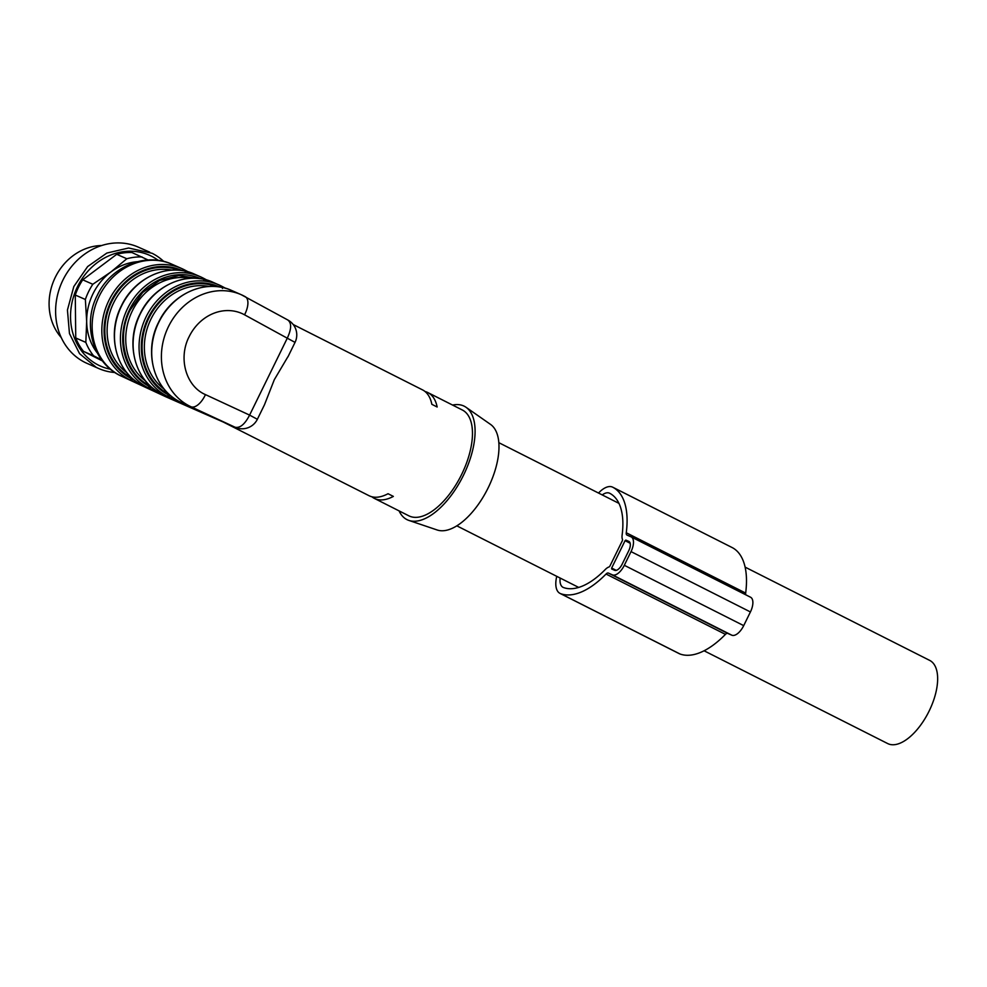 <?xml version="1.0" encoding="UTF-8"?>
<svg xmlns="http://www.w3.org/2000/svg" width="987" height="987" viewBox="0 0 987 987"><rect width="100%" height="100%" fill="white"/><g stroke="black" fill="none" stroke-linecap="round" stroke-linejoin="round"><path stroke-width="1.48" d="M171.997 264.257A61.404 53.866 113.7 0 0 99.206 296.174A61.404 53.866 113.7 0 0 121.697 376.294A16.939 8.13 114.9 0 1 121.623 376.257C93.037 363.808 82.044 324.538 97.257 295.421C110.322 267.045 145.151 251.747 171.997 264.257L181.682 268.513A61.404 53.866 113.7 0 1 183.977 269.599L188.32 271.906L185.408 270.352L185.211 272.104M194.34 274.09A61.404 53.866 113.7 0 0 121.537 305.995A61.404 53.866 113.7 0 0 142.621 385.423C116.417 373.123 106.263 335.025 121.352 305.921C134.701 277.125 169.011 262.123 194.34 274.09L200.299 276.705A61.404 53.866 113.7 0 1 202.594 277.791L204.025 278.531L203.828 280.283M221.421 287.279A1.69 0.814 -63.2 0 0 221.236 285.983L222.643 286.724L222.445 288.463M179.844 401.795C153.651 389.495 143.497 351.384 158.586 322.293C171.948 293.497 206.246 278.494 231.575 290.449L241.26 294.706A61.404 53.866 113.7 0 1 244.936 296.519A16.939 8.106 118.7 0 1 245.245 296.668A16.939 8.106 118.7 0 1 244.554 314.804A44.464 38.999 -66.3 0 0 189.171 336.604C178.005 358.096 185.901 386.25 205.456 394.615L249.6 415.108C244.862 424.274 240.026 428.309 235.091 427.235L165.828 396.786L129.963 379.859A61.404 53.866 113.7 0 1 108.878 300.43A61.404 53.866 113.7 0 1 181.682 268.513L185.433 270.364M142.621 385.423L148.581 388.051A61.404 53.866 113.7 0 1 127.496 308.623A61.404 53.866 113.7 0 1 200.299 276.705L202.619 277.791A1.69 0.814 116.8 0 1 202.804 279.099M161.239 393.616L167.198 396.231A61.404 53.866 113.7 0 1 146.113 316.802A61.404 53.866 113.7 0 1 218.917 284.885A61.404 53.866 113.7 0 1 221.211 285.971L212.958 282.27A61.404 53.866 113.7 0 0 140.154 314.187A61.404 53.866 113.7 0 0 161.239 393.616C135.034 381.303 124.88 343.205 139.969 314.113C153.33 285.305 187.629 270.302 212.958 282.27M231.575 290.449A61.404 53.866 113.7 0 0 158.771 322.367A61.404 53.866 113.7 0 0 179.856 401.795L190.947 406.743A61.404 53.866 113.7 0 1 168.456 326.623A61.404 53.866 113.7 0 1 241.26 294.706L287.661 319.911C291.72 322.798 291.597 328.893 287.279 338.196L295.039 342.378A16.939 16.939 0 0 0 287.97 320.072M371.865 496.769A59.294 28.438 -63.2 0 0 374.369 498.398L408.865 515.831A59.294 28.438 -63.2 0 0 461.669 474.377A59.294 28.438 -63.2 0 0 462.335 410L427.852 392.567A59.294 28.438 -63.2 0 0 425.052 391.518M205.456 394.615A16.939 8.13 114.9 0 1 190.947 406.743L235.091 427.235A16.939 14.854 113.7 0 0 235.325 427.346A16.939 16.939 0 0 0 257.36 419.29L264.454 404.818L274.3 379.711L287.822 356.862M427.852 392.567A59.294 28.438 -63.2 0 1 437.155 407.002L431.85 404.325A59.294 28.438 -63.2 0 0 422.547 389.89L293.201 324.526M194.131 408.519L148.963 388.681L194.131 408.519M134.059 379.896L131.456 378.675L129.963 379.859M152.677 388.076L150.073 386.855L148.581 388.051M171.294 396.256L168.691 395.034L167.198 396.231M223.222 422.017L369.064 495.721A59.294 28.438 -63.2 0 0 388.051 493.722L393.357 496.412A59.294 28.438 -63.2 0 1 374.369 498.398M399.093 510.896A63.526 30.474 -63.2 0 0 408.877 520.42A63.526 30.474 -63.2 0 0 463.52 475.191A63.526 30.474 -63.2 0 0 466.037 407.286A63.526 30.474 -63.2 0 0 452.577 405.065M408.877 520.42L437.192 529.994A59.294 28.438 -63.2 0 0 488.195 487.775A59.294 28.438 -63.2 0 0 490.539 424.41L466.037 407.286M704.076 650.778L887.671 743.556A46.586 22.343 -63.2 0 0 888.189 743.803A46.586 22.343 -63.2 0 0 929.162 710.985A46.586 22.343 -63.2 0 0 929.692 660.402L745.111 567.13M110.482 369.224A60.589 53.15 -66.3 0 1 98.305 365.054A60.589 53.15 -66.3 0 1 77.504 286.674A60.589 53.15 -66.3 0 1 151.603 256.262A60.589 53.15 -66.3 0 1 158.315 260.395M101.599 359.811L93.592 355.813A59.294 52.003 -66.3 0 1 85.832 342.403L86.671 321.417L85.363 299.48A59.294 52.003 -66.3 0 1 92.815 284.268L110.889 271.98L126.817 258.754L116.713 254.313A59.294 52.003 -66.3 0 1 131.925 252.524L148.112 260M93.592 355.813L83.5 351.372L102.475 360.958M83.5 351.372A59.294 52.003 -66.3 0 1 75.74 337.961L75.271 295.039A59.294 52.003 -66.3 0 1 82.723 279.827L116.713 254.313M101.698 245.529A54.211 47.549 113.7 0 0 55.321 277.248A54.211 47.549 113.7 0 0 61.243 337.554M149.765 252.178L138.229 247.095A63.526 55.716 113.7 0 0 62.267 281.468A63.526 55.716 113.7 0 0 84.722 362.291A63.526 55.716 113.7 0 0 87.103 363.401L98.638 368.484A63.526 55.716 -66.3 0 1 96.27 367.361L79.565 353.667L69.46 333.557L67.437 310.029L73.815 286.538L87.633 266.564L106.855 253.054L128.643 248.008L152.146 253.301A63.526 55.716 -66.3 0 1 163.756 261.444M114.924 372.518A63.526 55.716 -66.3 0 1 98.638 368.484M85.832 342.403L75.74 337.961M85.363 299.48L75.271 295.039M92.815 284.268L82.723 279.827M126.817 258.754A59.294 52.003 -66.3 0 1 142.029 256.953M97.281 352.927A55.05 48.289 -66.3 0 1 86.671 321.417A55.05 48.289 -66.3 0 1 110.889 271.98A55.05 48.289 -66.3 0 1 137.39 261.691M732.058 547.514A24.564 11.782 -63.2 0 1 732.083 547.526A24.564 11.782 -63.2 0 0 732.083 547.526A84.697 40.627 -63.2 0 1 745.666 593.088L626.264 532.758A4.232 2.036 -63.2 0 0 626.955 535.04A4.232 2.036 -63.2 0 0 627.004 535.065L631.026 536.829A13.547 6.502 -63.2 0 1 631.174 536.903A13.547 6.502 -63.2 0 1 631.026 551.61L624.315 565.304A13.547 6.502 -63.2 0 1 612.396 574.853L608.374 573.077A4.232 2.036 -63.2 0 0 606.043 574.039A84.697 40.627 -63.2 0 1 560.567 593.643A24.564 11.782 -63.2 0 1 559.987 593.384A24.564 11.782 -63.2 0 1 556.754 576.334M559.987 593.384L679.377 653.727A24.564 11.782 -63.2 0 0 679.969 653.974A84.697 40.627 -63.2 0 0 725.445 634.37A4.232 2.036 -63.2 0 1 727.764 633.42L731.786 635.184A13.547 6.502 -63.2 0 0 743.704 625.635L624.315 565.304M602.23 494.919A17.791 8.538 -63.2 0 1 609.633 493.241A17.791 8.538 -63.2 0 0 609.633 493.241A77.924 37.383 -63.2 0 1 622.118 535.151A11.005 5.28 -63.2 0 0 622.452 539.383A1.69 0.814 -63.2 0 1 622.217 540.962L610.04 565.81A1.69 0.814 -63.2 0 1 608.93 566.994A11.005 5.28 -63.2 0 0 605.302 569.487A77.924 37.383 -63.2 0 1 563.466 587.524A17.791 8.538 -63.2 0 1 563.046 587.339A17.791 8.538 -63.2 0 1 560.147 578.049M625.067 540.679L611.656 568.056L611.656 568.981L614.63 570.289A8.476 4.059 -63.2 0 0 622.081 564.317L628.793 550.635A8.476 4.059 -63.2 0 0 628.879 541.431A8.476 4.059 -63.2 0 0 628.793 541.394L625.807 540.086L625.067 540.679L630.162 543.257M626.264 532.758A84.697 40.627 -63.2 0 0 612.717 487.208A24.564 11.782 -63.2 0 0 612.693 487.183A24.564 11.782 -63.2 0 0 598.517 493.044M745.666 593.088A4.232 2.036 -63.2 0 0 745.851 594.853M743.704 625.635L750.416 611.952A13.547 6.502 -63.2 0 0 750.564 597.234A13.547 6.502 -63.2 0 0 750.416 597.16L631.322 536.977M204.075 278.556L206.937 280.086M221.236 285.983L225.554 288.278M202.619 277.791L204.025 278.531M225.567 288.278L222.643 286.724M244.554 314.804L287.279 338.196L249.6 415.108L257.36 419.29M131.802 377.947L131.456 378.675A59.713 52.373 -66.3 0 1 110.951 301.43A59.713 52.373 -66.3 0 1 182.101 270.561M184.187 270.919A1.69 0.814 -63.2 0 0 184.001 269.611M200.719 278.741A59.713 52.373 113.7 0 0 129.568 309.61A59.713 52.373 113.7 0 0 150.073 386.855L150.419 386.139M169.036 394.319L168.691 395.034A59.713 52.373 -66.3 0 1 148.186 317.802A59.713 52.373 -66.3 0 1 219.336 286.921M149.185 388.557L131.419 380.563L132.702 379.267M181.201 402.449L168.654 396.934L169.937 395.639M167.802 396.749L150.036 388.755L151.319 387.459M131.678 377.836A58.862 51.632 -66.3 0 1 111.617 301.763A58.862 51.632 -66.3 0 1 178.992 270.191M150.443 386.09C125.448 374.369 115.763 337.875 130.235 309.955L142.646 292.485L159.586 280.481L178.758 275.558L197.61 278.383M168.913 394.208A58.862 51.632 -66.3 0 1 148.852 318.135A58.862 51.632 -66.3 0 1 216.227 286.563M181.213 402.462L186.42 404.929M121.623 376.257L165.754 396.749A16.939 8.13 114.9 0 0 165.828 396.786A16.939 14.854 113.7 0 0 166.075 396.897A16.939 14.854 113.7 0 0 166.322 397.008M235.325 427.346L166.075 396.897A16.939 16.939 0 0 1 165.754 396.749A16.939 8.13 114.9 0 1 165.68 396.725M126.854 372.716A57.172 50.152 -66.3 0 1 113.69 302.762A57.172 50.152 -66.3 0 1 171.96 270.093M190.577 278.285A57.172 50.152 113.7 0 0 132.307 310.942A57.172 50.152 113.7 0 0 145.471 380.896M164.089 389.088A57.172 50.152 -66.3 0 1 150.925 319.134A57.172 50.152 -66.3 0 1 209.195 286.464M727.764 633.42L608.374 573.077M731.786 635.184L612.396 574.853M616.233 570.363L611.656 568.056M725.445 634.37L606.043 574.039M679.969 653.974L560.567 593.643M612.693 487.183L732.083 547.526L612.717 487.208M750.416 611.952L631.026 551.61M629.546 541.974L625.807 540.086M204.05 278.544L206.949 280.098M295.039 342.378L287.92 356.912M149.21 388.582L148.593 386.398M618.972 503.382L498.842 442.682M578.703 587.425L456.821 525.837M750.564 597.234L631.174 536.903"/></g></svg>
